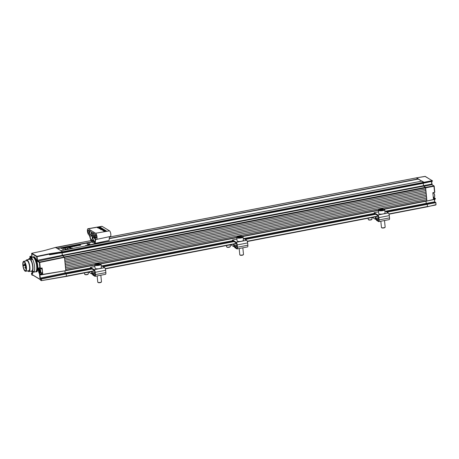 <?xml version="1.0" encoding="UTF-8"?>
<svg xmlns="http://www.w3.org/2000/svg" width="459" height="459" viewBox="0 0 459 459"><rect width="100%" height="100%" fill="white"/><g stroke="black" fill="none" stroke-linecap="round" stroke-linejoin="round"><path stroke-width="0.69" d="M25.664 264.493L23.048 264.992L23.116 265.709A4.475 1.423 -100.9 0 0 25.084 270.603A4.475 1.423 -100.9 0 0 25.503 270.701A4.475 1.423 -100.9 0 0 26.157 266.65A4.475 1.423 -100.9 0 0 24.229 262.009A4.475 1.423 -100.9 0 0 23.805 261.911A4.475 1.423 -100.9 0 0 23.048 264.992M25.142 271.177A5.072 1.618 -100.9 0 0 25.612 271.286A5.072 1.618 -100.9 0 0 26.358 266.696A5.072 1.618 -100.9 0 0 24.172 261.435A5.072 1.618 -100.9 0 0 23.696 261.326A5.072 1.618 -100.9 0 0 22.95 265.91A5.072 1.618 -100.9 0 0 25.142 271.177M25.612 271.286L28.739 270.684A5.072 1.618 -100.9 0 0 29.485 266.094A5.072 1.618 -100.9 0 0 27.293 260.832A5.072 1.618 -100.9 0 0 26.817 260.723L23.696 261.326M25.836 260.913A5.967 1.899 79.1 0 1 26.651 259.84A5.967 1.899 79.1 0 1 27.207 259.972A5.967 1.899 79.1 0 1 29.783 266.163A5.967 1.899 79.1 0 1 28.911 271.562A5.967 1.899 79.1 0 1 28.349 271.435A5.967 1.899 79.1 0 1 27.758 270.873M32.555 259.329L30.81 259.662L29.106 258.635L31.16 258.239M35.114 258.836L34.637 258.928M30.81 259.662A6.713 2.14 79.1 0 1 32.928 266.599A6.713 2.14 79.1 0 1 32.004 271.699L34.247 271.269M31.086 271.143L32.004 271.699M28.464 259.49A6.713 2.14 79.1 0 1 29.106 258.635M26.651 259.84L29.428 259.306A5.967 1.899 79.1 0 1 29.984 259.438A5.967 1.899 79.1 0 1 32.56 265.629A5.967 1.899 79.1 0 1 31.688 271.028L28.911 271.562M72.361 248.084L72.746 248.239M71.019 248.29L71.547 248.508M92.856 244.314L93.246 244.234M92.609 244.205L92.936 244.291M91.209 244.475L91.961 244.354L91.536 244.567M91.748 244.521L92.139 244.446M91.45 244.578L91.834 244.504M90.503 244.607L91.18 244.63M88.971 245.06L89.362 244.986M88.725 244.951L89.052 245.043M87.244 245.238L87.709 245.301M85.655 245.49L86.332 245.565M86.309 245.513L86.602 245.513M64.794 249.243L64.799 249.277A1.383 0.361 -5.7 0 0 64.799 249.277A1.383 0.361 -5.7 0 0 64.885 249.392A1.383 0.361 -5.7 0 0 66.658 249.438L65.27 249.277L65.683 248.812A1.383 0.361 -5.7 0 0 64.794 249.243A1.383 0.361 -5.7 0 0 64.885 249.352A1.383 0.361 -5.7 0 0 66.653 249.403M69.424 248.038L70.468 248.153L69.424 248.038M69.424 247.516L68.666 247.659L69.498 247.814L69.194 247.596M76.521 245.605L78.237 245.617L76.355 245.485L76.992 245.892M73.893 246.041L73.348 246.345L74.421 246.397L73.549 246.271L74.26 245.955M70.91 246.621L70.548 246.603M70.439 246.506L71.369 246.971L71.816 246.85L71.225 246.523M66.538 247.424L68.248 247.585L68.219 247.062L67.857 247.493L66.538 247.424M67.806 247.143L67.857 247.493M62.831 248.135L63.445 248.508L63.858 248.434L63.726 248.049L64.926 248.227L64.231 247.877L62.831 248.135M95.438 244.05L92.116 242.042L60.863 248.067L64.191 250.075M65.012 247.774L66.675 247.826L66.188 247.51L65.012 247.774M68.747 247.057L69.894 247.275L70.405 246.89L68.747 247.057M73.067 246.385L72.086 246.299L71.69 246.443L72.132 246.764L73.216 246.603L72.017 246.626M74.295 245.685L75.207 246.236L75.31 245.766L76.452 245.995L74.295 245.685M78.156 245.135L78.982 245.473M80.75 245.129L78.782 244.779L79.493 245.41L80.75 245.129L79.447 245.186M79.596 245.095L80.038 244.773M69.51 247.499L70.554 247.608L69.51 247.499M70.881 247.757L70.181 247.854L70.686 247.797L70.577 248.13L71.237 248.003L70.703 248.026L70.881 247.757L70.732 248.015M70.181 247.854L70.663 247.837M68.139 248.767L67.41 248.83L67.863 248.394A1.383 0.361 -5.7 0 0 66.974 248.824A1.383 0.361 -5.7 0 0 66.98 248.858A1.383 0.361 -5.7 0 0 67.066 248.967A1.383 0.361 -5.7 0 0 68.839 249.013L67.582 248.91M67.393 248.801L68.007 248.48M86.625 245.45L87.158 245.41M87.847 245.117L88.197 245.14M88.461 245.003L88.782 245.095M89.947 244.831L90.343 244.767L89.941 244.762M89.666 244.722L90.343 244.767M89.746 244.876L90.067 244.779M92.282 244.291L92.695 244.343M93.154 244.177L93.642 244.177M71.61 248.296L72.327 248.325L71.61 248.296M88.581 244.613L90.004 243.775L86.912 243.844L88.231 244.676L90.004 243.775M86.912 243.844L88.231 244.676M66.532 247.384L68.248 247.585M65.006 247.74L65.453 248.061M65.448 248.021L66.664 247.613M70.279 246.655L71.214 246.965M73.549 246.271L73.888 246.001M71.811 248.388L72.115 248.399M75.305 245.731L75.792 245.772M68.747 247.017L69.894 247.275M69.888 247.24L70.405 246.89M71.369 246.936L71.73 246.913M73.325 246.127L73.761 246.449M73.756 246.408L74.421 246.397M74.421 246.363L74.8 246.271M75.787 245.731L76.251 246.035M68.248 247.55L68.219 247.062M68.712 247.653L69.493 247.78M88.231 244.641L88.576 244.578M70.979 248.376L71.374 248.296M69.51 247.458L70.554 247.573M71.69 246.443L72.792 246.713M72.786 246.678L73.216 246.563M60.863 248.067L64.145 250.086M63.56 248.067L63.91 248.032M76.796 245.559L78.036 245.691M69.418 248.003L70.462 248.112M74.289 245.645L75.408 246.162M64.03 248.003L64.518 248.308M78.575 244.819L79.694 245.335M70.52 248.067L71.231 247.969M64.512 248.267L64.92 248.193M62.826 248.101L63.445 248.508M65.207 249.203L65.826 248.898M66.98 248.858L66.974 248.824A1.383 0.361 -5.7 0 0 67.066 248.933A1.383 0.361 -5.7 0 0 68.839 248.979M63.445 248.474L63.853 248.394M72.797 246.385L71.885 246.443L72.797 246.385M71.902 246.558L72.803 246.42M65.522 247.871L66.268 247.734L65.522 247.871M65.43 247.831L66.28 247.82M72.08 248.348L71.696 248.262L72.08 248.348M71.719 248.319L72.235 248.325M69.263 247.154L70.015 247.062L69.263 247.154M69.166 247.114L70.015 247.103M421.775 181.139L416.571 177.834M93.837 241.423L57.243 248.474L55.533 247.441L62.642 251.739L60.927 250.706L422.028 181.087L423.743 182.125L423.881 183.204L62.808 252.8M423.169 183.342L423.571 186.124L425.493 187.289L425.797 189.091L64.69 258.704L64.392 256.908L425.493 187.289M425.722 189.102L426.095 192.097L64.994 261.716L64.845 260.213L425.946 190.594M426.021 192.114L426.394 195.109L65.293 264.723L65.144 263.219L426.245 193.6M426.319 195.121L426.692 198.116L65.591 267.735L65.442 266.226L426.543 196.613M426.618 198.127L426.893 201.053L384.447 209.224M427.174 203.928L435.539 202.425L434.593 201.851L426.222 203.354L426.009 201.226L426.222 203.354L427.312 204.347L427.467 206.785L427.306 204.278L426.222 203.354L385.405 211.226M91.978 268.997L66.211 273.966L66.423 276.117L94.543 270.695M90.503 268.079L65.121 272.973L64.908 270.839L65.121 272.973L66.044 273.53L91.393 268.641M426.841 199.619L65.74 269.238L65.855 270.385L94.766 264.809M62.057 252.869L62.47 255.743L64.392 256.908M423.881 183.204L62.665 252.766M62.78 252.823L423.944 182.917L432.252 181.098L432.108 180.622L425.063 176.394M31.826 253.299L36.927 256.329L49.291 253.781L62.642 251.739L62.843 252.536M55.459 247.665L90.767 240.631M374.177 213.389L243.74 238.537M232.518 240.7L101.732 265.916M426.463 196.561L65.436 266.168M426.164 193.555L65.138 263.156M418.367 179.073L109.253 238.669M93.946 241.618L57.518 248.64M426.761 199.573L65.735 269.175M418.344 178.861L109.276 238.445M425.866 190.548L64.834 260.15M39.692 270.259L39.629 270.781L40.26 270.781L39.64 270.856L40.243 270.644M39.956 270.271L39.531 270.127L39.841 269.852L39.726 270.213M40.329 271.642L40.076 272.135L39.83 271.562L40.283 271.476M39.744 272.365A1.905 0.608 -100.9 0 0 40.065 272.795A1.905 0.608 -100.9 0 0 40.621 271.917A1.905 0.608 -100.9 0 0 40.105 269.628A1.905 0.608 -100.9 0 0 39.388 269.278A1.905 0.608 -100.9 0 0 39.744 272.365M40.26 271.2L40.111 272.095M40.254 271.091L40.317 271.866M40.294 271.51L39.858 271.613L40.082 272.061M39.434 269.209A2.054 0.654 79.1 0 1 39.48 269.112A2.054 0.654 79.1 0 1 39.675 268.957A2.054 0.654 79.1 0 1 40.26 269.49A2.054 0.654 79.1 0 1 40.805 271.648A2.054 0.654 79.1 0 1 40.449 272.985A2.054 0.654 79.1 0 1 40.214 272.91A2.054 0.654 79.1 0 1 40.14 272.841M40.449 272.985L42.05 272.675A2.054 0.654 -100.9 0 0 42.406 271.344A2.054 0.654 -100.9 0 0 41.855 269.186A2.054 0.654 -100.9 0 0 41.27 268.647L39.675 268.957M25.807 265.681L25.911 265.382A0.562 0.562 0 0 0 25.882 265.388L25.199 266.1M97.388 227.589L100.091 227.119L98.823 227.188L99.551 226.792L97.606 227.148L98.995 227.251L97.314 227.544L97.549 227.784M97.606 227.148L97.968 227.429M99.649 226.849L99.373 227.188M97.635 227.945L97.996 227.664M98.937 227.957L100.986 227.658L98.92 227.807L100.481 227.354L98.725 227.698L99.328 228.393M98.725 227.698L99.287 228.112M98.978 227.922L100.555 227.4M100.24 228.811L100.441 228.364L100.033 228.852L100.63 228.926M100.01 228.502L101.898 228.525M102.013 228.674L101.364 228.846M100.791 228.84L101.204 229.098L102.736 228.668L100.791 228.84L100.682 229.242L101.221 229.316L100.705 229.684L103.166 229.225M103.923 230.952L103.281 230.831M104.543 231.336L103.975 231.129M103.935 231.193L105.777 230.538L104.434 231.02L106.442 230.946L104.451 231.508L104.526 231.124L103.986 231.256M96.51 239.414L110.349 236.483A2.909 0.924 -100.9 0 0 110.82 234.245A2.909 0.924 -100.9 0 0 109.517 230.831L102.15 226.373A2.909 0.924 -100.9 0 0 101.881 226.31L87.944 228.731A3.173 1.01 -100.9 0 0 87.474 231.588A3.173 1.01 -100.9 0 0 88.839 234.888L89.442 235.61L91.094 241.118L92.408 239.942L93.389 240.614L95.139 243.563L95.684 239.391L96.212 239.351A3.173 1.01 -100.9 0 0 96.51 239.414A3.173 1.01 -100.9 0 0 97.027 236.982A3.173 1.01 -100.9 0 0 95.604 233.258L88.237 228.8A3.173 1.01 -100.9 0 0 87.944 228.731M104.646 229.856L102.931 230.384L103.923 229.919L102.185 229.93L104.474 229.752L104.457 230.137M103.183 230.527L102.73 230.263M102.833 230.234L102.185 229.93M102.191 230.028L101.766 229.724M101.755 228.628L102.546 228.915M102.736 228.668L102.65 229.07M98.869 228.484L101.646 228.06L99.586 228.209L101.146 227.756L98.869 228.484L99.982 228.789M100.521 228.473L101.083 228.375M99.643 228.324L101.221 227.802M98.278 227.555L100.32 227.257L98.278 227.555L98.668 227.991M103.843 229.345L103.166 229.764L101.766 229.707L102.414 229.293L103.941 229.661M94.938 242.536L95.242 239.73L93.481 236.569L93.395 237.36L92.879 236.643L93.171 239.374L94.938 242.536L93.171 239.374L92.741 236.924L92.879 236.643L93.395 237.36L93.481 236.569L95.242 239.73L94.938 242.536M91.335 235.272L90.016 236.569L90.951 240.126L92.27 238.829L92.311 237.01L91.335 235.272L91.599 236.27L91.869 236.029L92.242 236.62L92.27 238.829L90.951 240.126L90.016 236.569L91.335 235.272M91.163 233.941A3.207 1.021 79.1 0 1 91.14 231.634L89.241 230.487A3.207 1.021 79.1 0 1 89.671 232.529A3.207 1.021 79.1 0 1 89.505 234.635L89.7 235.375L91.163 233.941M95.346 238.789L95.409 238.204A3.207 1.021 79.1 0 1 94.778 235.622A3.207 1.021 79.1 0 1 94.829 233.866L92.925 232.713A3.207 1.021 79.1 0 1 93.389 235.289L95.346 238.789M96.499 236.66A1.681 0.534 -100.9 0 0 95.592 234.658A1.681 0.534 -100.9 0 0 95.317 235.943A1.681 0.534 -100.9 0 0 96.224 237.951A1.681 0.534 -100.9 0 0 96.499 236.66M89.132 232.202A1.681 0.534 -100.9 0 0 88.22 230.194A1.681 0.534 -100.9 0 0 87.944 231.485A1.681 0.534 -100.9 0 0 88.857 233.493A1.681 0.534 -100.9 0 0 89.132 232.202M92.816 234.434A1.681 0.534 -100.9 0 0 91.909 232.426A1.681 0.534 -100.9 0 0 91.628 233.717A1.681 0.534 -100.9 0 0 92.54 235.725A1.681 0.534 -100.9 0 0 92.816 234.434M104.962 231.043L104.434 231.02M101.072 228.249L101.783 228.45L100.223 228.599M103.143 228.938L101.078 229.339M99.391 228.1L99.379 228.393M103.264 230.613L103.912 230.2L105.34 230.252L103.2 230.734M102.087 228.272L102.007 228.599M100.687 229.471L101.588 229.397M106.442 230.946L104.451 231.508M95.26 243.31L109.058 240.464L109.466 236.672M109.058 240.464L95.139 243.563M105.34 230.252L105.438 230.567M102.994 229.638L103.459 229.414L102.615 229.414L103.464 229.494M103.476 229.626L102.15 229.638M94.738 235.019L93.389 235.289M90.67 234.423L89.505 234.635M100.871 228.989L101.353 228.754L101.749 228.995L100.946 229.018M104.491 230.544L104.956 230.32L104.113 230.32L104.962 230.401M104.973 230.533L103.654 230.544M102.632 229.626L102.173 229.856M100.951 229.081L101.37 228.972M104.13 230.533L103.671 230.762M25.52 267.184L25.79 267.907A0.562 0.562 0 0 0 25.997 267.901L25.905 267.861M101.393 267.643A3.173 0.832 174.3 0 1 99.356 268.635A3.173 0.832 174.3 0 1 95.082 268.268L94.755 264.975A3.173 0.832 174.3 0 0 99.029 265.336A3.173 0.832 174.3 0 0 101.066 264.344L101.393 267.643M97.274 264.005L96.189 264.459L96.797 264.826L99.574 264.292L98.966 263.919L97.274 264.005L97.354 264.797M99.024 264.516L98.966 263.919M100.831 275.205L101.491 281.815A1.865 0.488 174.3 0 1 101.433 281.952A1.865 0.488 174.3 0 1 100.291 282.394A1.865 0.488 174.3 0 1 97.859 282.308A1.865 0.488 174.3 0 1 97.778 282.182L97.153 275.916M101.433 281.952L101.175 282.245A1.566 0.413 174.3 0 1 100.217 282.618A1.566 0.413 174.3 0 1 98.174 282.543L97.859 282.308M92.19 273.455L91.966 273.994L91.33 273.753L91.823 272.566M94.611 270.896L91.651 271.682A2.611 0.832 -100.9 0 1 92.248 272.835L94.973 272.313M92.248 272.835L92.546 273.702A1.492 0.476 79.1 0 0 92.999 274.465L94.801 275.549A1.492 0.476 79.1 0 0 94.938 275.584A1.492 0.476 79.1 0 0 95.179 274.436L94.956 272.147A1.492 0.476 79.1 0 0 94.284 270.391L90.509 268.108L90.434 267.39L94.215 269.674A2.238 0.711 79.1 0 1 95.22 272.302L95.443 274.597A2.238 0.711 79.1 0 1 95.082 276.318A2.238 0.711 79.1 0 1 94.87 276.266L93.074 275.182A2.238 0.711 79.1 0 1 92.391 274.04L92.093 273.174A1.865 0.591 -100.9 0 0 91.725 272.422L91.651 271.682M91.33 273.753L88.616 272.112M101.187 265.583L104.629 267.666A2.238 0.711 79.1 0 1 105.633 270.294L105.863 272.589A2.238 0.711 79.1 0 1 105.495 274.31L95.082 276.318M90.434 267.39L94.91 266.53M433.801 193.176A1.905 0.608 79.1 0 1 433.87 193.222A1.905 0.608 79.1 0 1 434.082 193.457A1.905 0.608 79.1 0 1 434.656 195.184A1.905 0.608 79.1 0 1 434.553 196.739A1.905 0.608 79.1 0 1 434.501 196.813M433.29 197.25L434.26 197.06A2.054 0.654 -100.9 0 0 434.455 196.905A2.054 0.654 -100.9 0 0 434.564 195.224A2.054 0.654 -100.9 0 0 433.944 193.359A2.054 0.654 -100.9 0 0 433.721 193.107A2.054 0.654 -100.9 0 0 433.485 193.032L432.883 193.147M389.008 214.187L427.432 206.779L435.861 204.691L427.495 206.762M435.866 204.697L435.7 204.984M434.748 201.868L435.861 202.683A0.298 0.298 0 0 0 435.717 202.453L436.05 204.599L435.757 204.989L389.014 214.198M426.876 201.059L425.527 187.375M426.887 201.059L435.23 199.045L435.413 198.615M432.412 180.903L432.441 181.007A0.298 0.298 0 0 1 432.206 181.328L423.938 183.118L432.206 181.328L432.43 180.88L423.898 182.47L416.56 178.046M426.939 201.048L435.184 199.275L435.195 198.695L433.468 199.04L432.837 192.734L434.57 192.39L433.956 186.239L64.558 257.344L39.709 262.456L39.577 262.106L64.426 256.994L62.476 255.818L37.386 261.269L37.179 260.947L37.053 260.391L62.275 255.29L62.034 252.875M425.556 187.37L433.824 185.884L433.956 186.239L434.042 185.889L431.942 184.696L423.663 186.182M423.399 185.671L431.913 184.053L432.246 184.931M434.352 199.458L434.788 202.023M371.962 219.075A1.865 0.488 174.3 0 1 372.002 219.161A1.865 0.488 174.3 0 1 371.979 219.253A1.865 0.488 174.3 0 1 371.951 219.299A1.865 0.488 174.3 0 1 370.195 219.832A1.865 0.488 174.3 0 1 368.376 219.654A1.865 0.488 174.3 0 1 368.29 219.528L368.164 218.22M371.715 219.557A1.566 0.413 174.3 0 1 371.687 219.597A1.566 0.413 174.3 0 1 370.218 220.039A1.566 0.413 174.3 0 1 368.686 219.895L368.376 219.654M88.168 272.198L88.335 273.851A1.865 0.488 174.3 0 1 88.277 273.989A1.865 0.488 174.3 0 1 85.299 274.522A1.865 0.488 174.3 0 1 84.703 274.344A1.865 0.488 174.3 0 1 84.622 274.218L84.49 272.91M88.277 273.989L88.013 274.287A1.566 0.413 174.3 0 1 85.517 274.734A1.566 0.413 174.3 0 1 85.013 274.585L84.703 274.344M32.491 271.608L32.767 271.929M33.358 272.227A7.459 2.375 -100.9 0 0 34.58 266.49A7.459 2.375 -100.9 0 0 31.367 257.826L32.061 257.688A7.459 2.375 -100.9 0 0 31.797 257.528L31.103 257.665A7.459 2.375 -100.9 0 0 30.535 257.574L32.618 257.172A7.459 2.375 -100.9 0 1 36.663 266.088A7.459 2.375 -100.9 0 1 35.441 271.826L33.358 272.227A7.459 2.375 -100.9 0 1 32.79 272.135L32.732 271.562M32.182 271.665A7.459 2.375 -100.9 0 0 32.526 271.975M31.103 257.665L31.201 258.669A6.415 2.043 -100.9 0 0 30.73 258.601M30.535 257.574A7.459 2.375 -100.9 0 0 29.646 258.532M32.038 259.427A6.415 2.043 -100.9 0 0 31.464 258.83L31.367 257.826M384.74 209.66A3.173 0.832 174.3 0 1 384.699 209.815A3.173 0.832 174.3 0 1 381.372 210.824A3.173 0.832 174.3 0 1 378.428 210.285L378.503 209.958C378.618 208.891 385.417 208.386 384.74 209.66L385.067 212.953A3.173 0.832 174.3 0 1 385.026 213.114A3.173 0.832 174.3 0 1 381.699 214.118A3.173 0.832 174.3 0 1 378.755 213.578L378.428 210.285A3.173 0.832 174.3 0 1 378.468 210.124M383.248 209.602L382.64 209.235L380.947 209.315L379.863 209.769L380.471 210.136L383.248 209.602M381.027 210.107L380.947 209.315M382.697 209.826L382.64 209.235M385.124 227.039A1.865 0.488 174.3 0 1 385.164 227.125A1.865 0.488 174.3 0 1 385.141 227.216A1.865 0.488 174.3 0 1 385.107 227.262A1.865 0.488 174.3 0 1 383.357 227.796A1.865 0.488 174.3 0 1 381.532 227.618A1.865 0.488 174.3 0 1 381.452 227.492L380.827 221.227M384.877 227.521A1.566 0.413 174.3 0 1 384.849 227.555A1.566 0.413 174.3 0 1 383.374 228.003A1.566 0.413 174.3 0 1 381.848 227.853L381.532 227.618M234.199 246.076L233.975 246.615L233.338 246.374L233.832 245.186M236.626 243.517L233.665 244.303A2.611 0.832 -100.9 0 1 234.256 245.456L236.982 244.934M234.256 245.456L234.555 246.328A1.492 0.476 79.1 0 0 235.014 247.085L236.81 248.176A1.492 0.476 79.1 0 0 236.947 248.204A1.492 0.476 79.1 0 0 237.194 247.057L236.964 244.767A1.492 0.476 79.1 0 0 236.293 243.018L232.518 240.728L232.449 240.011L236.224 242.3A2.238 0.711 79.1 0 1 237.228 244.928L237.458 247.217A2.238 0.711 79.1 0 1 237.091 248.939A2.238 0.711 79.1 0 1 236.878 248.887L235.083 247.803A2.238 0.711 79.1 0 1 234.4 246.661L234.101 245.794A1.865 0.591 -100.9 0 0 233.734 245.043L233.665 244.303M233.338 246.374L230.63 244.733M243.201 238.21L246.638 240.292A2.238 0.711 79.1 0 1 247.642 242.92L247.871 245.209A2.238 0.711 79.1 0 1 247.504 246.931L237.091 248.939M232.449 240.011L236.919 239.15M243.075 236.97A3.173 0.832 174.3 0 1 243.035 237.125A3.173 0.832 174.3 0 1 239.707 238.135A3.173 0.832 174.3 0 1 236.764 237.596L236.838 237.274C236.959 236.201 243.752 235.696 243.075 236.97L243.402 240.264A3.173 0.832 174.3 0 1 243.362 240.424A3.173 0.832 174.3 0 1 240.034 241.428A3.173 0.832 174.3 0 1 237.091 240.889L236.764 237.596A3.173 0.832 174.3 0 1 236.804 237.435M241.583 236.913L240.975 236.546L239.282 236.626L238.198 237.079L238.806 237.446L240.499 237.366L241.583 236.913M239.363 237.418L239.282 236.626M241.038 237.142L240.975 236.546M243.459 254.349A1.865 0.488 174.3 0 1 243.499 254.435A1.865 0.488 174.3 0 1 243.477 254.527A1.865 0.488 174.3 0 1 243.442 254.573A1.865 0.488 174.3 0 1 241.692 255.106A1.865 0.488 174.3 0 1 239.873 254.929A1.865 0.488 174.3 0 1 239.787 254.802L239.168 248.537M243.213 254.831A1.566 0.413 174.3 0 1 243.184 254.865A1.566 0.413 174.3 0 1 241.715 255.313A1.566 0.413 174.3 0 1 240.183 255.164L239.873 254.929M230.303 246.385A1.865 0.488 174.3 0 1 230.343 246.472A1.865 0.488 174.3 0 1 230.32 246.569A1.865 0.488 174.3 0 1 230.286 246.609A1.865 0.488 174.3 0 1 228.536 247.143A1.865 0.488 174.3 0 1 226.712 246.965A1.865 0.488 174.3 0 1 226.631 246.844L226.499 245.531M230.057 246.867A1.566 0.413 174.3 0 1 230.028 246.908A1.566 0.413 174.3 0 1 228.553 247.355A1.566 0.413 174.3 0 1 227.027 247.206L226.712 246.965M375.864 218.765L375.64 219.304L375.003 219.063L375.491 217.876M378.285 216.206L375.324 216.992A2.611 0.832 -100.9 0 1 375.921 218.145L378.646 217.623M375.921 218.145L376.219 219.012A1.492 0.476 79.1 0 0 376.673 219.775L378.468 220.859A1.492 0.476 79.1 0 0 378.612 220.894A1.492 0.476 79.1 0 0 378.853 219.746L378.629 217.457A1.492 0.476 79.1 0 0 377.958 215.701L374.183 213.418L374.108 212.701L377.889 214.99A2.238 0.711 79.1 0 1 378.887 217.612L379.117 219.907A2.238 0.711 79.1 0 1 378.75 221.628A2.238 0.711 79.1 0 1 378.543 221.577L376.747 220.492A2.238 0.711 79.1 0 1 376.064 219.35L375.766 218.484A1.865 0.591 -100.9 0 0 375.399 217.732L375.324 216.992M375.003 219.063L372.289 217.423M384.86 210.899L388.303 212.982A2.238 0.711 79.1 0 1 389.307 215.604L389.536 217.899A2.238 0.711 79.1 0 1 389.169 219.62L378.75 221.628M374.108 212.701L378.583 211.84M109.426 237.051L416.634 177.822L425.292 176.422L432.43 180.88A0.298 0.298 0 0 0 432.286 180.651L62.642 251.739L62.774 252.089L62.097 252.232L49.423 254.131L37.059 256.679L37.506 260.735L39.577 262.106L39.336 262.445L37.386 261.269M62.74 252.743L53.347 253.85L49.492 254.831L53.996 253.54L62.814 252.519L62.774 252.089M62.275 255.29L62.476 255.818M64.426 256.994L65.786 270.678L40.897 274.895M39.91 274.407L40.277 278.085L39.927 278.361L39.497 274.029L40.547 274.666L39.893 274.247A3.316 1.056 79.1 0 1 38.407 270.357A3.316 1.056 79.1 0 1 39.262 267.878L39.916 268.274L39.336 262.445L39.709 262.456L40.289 268.286L42.119 267.976L42.744 274.281L40.926 274.677L65.786 270.678M66.067 273.541L65.121 272.973L40.277 278.085L41.224 278.659L66.067 273.541L66.205 273.897L41.356 279.009L39.927 278.361M40.535 280.174L41.448 280.638L66.435 276.186L66.205 273.897M66.354 276.41L41.471 280.627M37.053 260.391L36.68 256.667L31.619 253.592A0.298 0.298 0 0 1 31.855 253.27L44.03 250.648M39.703 274.281L40.673 274.866L40.794 274.304L40.673 274.866A0.298 0.298 0 0 0 40.874 274.907L65.815 270.684M90.767 240.648L55.533 247.441L44.087 250.631L31.883 253.276L32.004 257.292M32.365 271.843L32.709 273.507L32.572 273.908L31.516 273.271L31.654 274.671L33.094 275.268M62.137 252.634L62.097 252.232M53.347 253.85L53.996 253.54M31.86 256.002L30.053 256.403M40.702 280.197L41.241 280.598A0.298 0.298 0 0 0 41.448 280.638L66.383 276.416M32.44 272.784L31.7 272.95M39.262 267.878L39.285 268.045A3.018 0.958 -100.9 0 0 38.785 270.368A3.018 0.958 -100.9 0 0 40.14 273.908L40.794 274.304L42.612 273.931L41.947 273.53A2.983 0.952 79.1 0 1 41.373 272.807M40.593 268.779A2.983 0.952 79.1 0 1 40.644 268.446M42.612 273.931L42.744 274.281M42.039 268.199L40.266 268.498M36.927 256.329L37.059 256.679L36.68 256.667L36.927 256.329M32.79 275.004L32.446 274.746L32.331 275.079L32.767 275.067M32.446 274.746L40.249 279.468L40.449 279.99M54.013 253.752L54.914 253.695L54.845 252.943M40.289 268.286L39.916 268.274L40.289 268.286M35.836 271.625A7.459 2.375 -100.9 0 0 36.272 271.665A7.459 2.375 -100.9 0 0 37.495 265.927A7.459 2.375 -100.9 0 0 33.45 257.011A7.459 2.375 -100.9 0 0 33.054 257.212M36.33 270.862A6.713 2.14 -100.9 0 0 37.231 265.772A6.713 2.14 -100.9 0 0 35.033 258.715L34.184 258.205M25.87 265.216L23.225 265.727M25.675 264.527L23.093 265.021M423.571 186.124L62.47 255.743M247.349 241.509L378.336 216.258L247.344 241.497M105.34 268.888L236.672 243.568L105.335 268.871M94.657 270.93L66.417 276.375M102.65 266.472L233.401 241.262M244.658 239.093L375.06 213.951M386.323 211.783L427.145 203.911M427.312 204.347L386.914 212.138M375.651 214.307L245.249 239.449M233.987 241.618L103.241 266.828M100.36 263.73L236.775 237.429M242.369 236.351L378.44 210.119M384.034 209.04L426.956 200.767M423.909 182.562L62.808 252.18M423.405 185.688L62.304 255.307M427.524 206.498L388.922 213.94M378.21 216.005L247.258 241.25M236.551 243.316L105.249 268.63M242.8 236.546L378.44 210.394L242.782 236.534M236.775 237.693L100.773 263.914L236.775 237.705M65.844 270.661L94.766 265.084L65.849 270.644M40.249 270.684L39.726 270.787L39.589 270.196M40.231 271.269L39.658 271.453L39.64 270.856L39.658 271.453M40.208 271.149L39.589 271.212M39.864 269.915L39.99 270.38L39.881 269.875M40.042 270.477L40.208 271.137M25.17 265.945L26.083 266.415M88.237 228.8L97.606 227.165M97.692 227.148L99.414 226.849M99.597 226.821L102.15 226.373M95.604 233.258L109.517 230.831M96.126 239.3L95.684 239.391M91.134 241.09L93.389 240.614M25.704 266.92L26.278 267.849M96.866 263.759A2.874 0.752 174.3 0 1 100.555 263.856A2.874 0.752 174.3 0 1 98.897 264.986A2.874 0.752 174.3 0 1 95.208 264.889A2.874 0.752 174.3 0 1 96.866 263.759M92.546 273.702L95.059 273.22M92.999 274.465L95.145 274.052M95.22 272.302L105.633 270.294M95.443 274.597L105.863 272.589M94.215 269.674L104.629 267.666M436.05 204.599L435.861 202.683L427.306 204.278M435.843 202.712L436.033 204.576M432.137 184.736L431.667 181.443L431.913 184.053M434.174 186.159L434.782 192.246L434.191 186.124L431.821 184.501L431.477 181.483M433.944 197.123A3.282 1.044 -100.9 0 0 434.403 197.869M434.53 199.418L434.776 201.885M433.973 197.118L434.369 197.875A2.983 0.952 79.1 0 1 433.789 197.152M432.86 192.946L434.805 192.275L432.86 192.935M426.916 201.065L435.184 199.275L435.281 198.351L434.369 197.875L433.371 198.064M434.547 197.904L435.103 198.317M433.428 198.667L435.057 198.345M26.301 268.549L26.289 268.148M384.378 209.545A2.874 0.752 174.3 0 1 381.096 210.474A2.874 0.752 174.3 0 1 378.732 209.826A2.874 0.752 174.3 0 1 382.014 208.897A2.874 0.752 174.3 0 1 384.378 209.545M234.555 246.328L237.073 245.84M235.014 247.085L237.154 246.672M237.228 244.928L247.642 242.92M237.458 247.217L247.871 245.209M236.224 242.3L246.638 240.292M242.713 236.855A2.874 0.752 174.3 0 1 239.432 237.785A2.874 0.752 174.3 0 1 237.068 237.137A2.874 0.752 174.3 0 1 240.35 236.207A2.874 0.752 174.3 0 1 242.713 236.855M376.219 219.012L378.732 218.53M376.673 219.775L378.818 219.362M378.887 217.612L389.307 215.604M379.117 219.907L389.536 217.899M377.889 214.99L388.303 212.982M31.987 257.292L31.637 253.563M44.087 250.631L55.505 247.435M31.654 274.62L31.499 273.248L31.763 272.933L32.503 273.38M41.356 279.009L41.499 280.409L41.121 280.397L40.977 278.997L41.356 279.009M57.57 253.466L49.492 254.831L49.291 253.781M31.097 257.465L29.869 256.719L30.116 256.38L31.711 257.344M32.996 257.189A7.683 2.444 79.1 0 1 35.733 258.618A7.683 2.444 79.1 0 1 37.781 265.939A7.683 2.444 79.1 0 1 35.785 271.665M31.86 255.99L30.087 256.374A0.298 0.298 0 0 0 29.852 256.696L29.99 257.924L29.869 256.667M32.44 272.772L31.734 272.927A0.298 0.298 0 0 0 31.499 273.248L31.516 273.214M39.893 274.247L41.947 273.53M25.457 263.919L25.228 263.363L24.476 263.965L25.434 264.361M25.876 265.233L23.197 265.75M416.6 177.817L109.431 237.033M94.663 270.948L66.412 276.393M426.893 201.053L384.464 209.235M40.214 270.586L40.214 271.212M93.395 240.625L91.094 241.118M25.79 267.907L24.832 267.494L25.595 266.88A0.562 0.562 0 0 1 25.784 266.805L26.169 266.731M101.066 264.344C100.9 263.598 99.488 263.403 96.838 263.753C95.26 264.114 94.565 264.522 94.755 264.975M425.292 176.422A0.298 0.298 0 0 0 425.086 176.382L416.617 177.817M434.793 201.897L434.547 199.413M371.842 217.509L372.002 219.161M371.687 219.597L371.951 219.299M384.504 220.515L385.164 227.125M384.849 227.555L385.107 227.262M242.845 247.831L243.499 254.435M243.184 254.865L243.442 254.573M26.283 268.027L25.584 268.762L26.266 268.991M230.177 244.819L230.343 246.472M230.028 246.908L230.286 246.609M54.914 253.695L62.768 252.748M40.283 279.617L32.6 274.97M40.26 279.554L40.461 280.082M32.543 273.788L32.348 271.826M32.486 275.302L31.78 274.872M39.382 268.079L40.036 268.475A0.298 0.298 0 0 0 40.243 268.515L42.067 268.205"/></g></svg>
